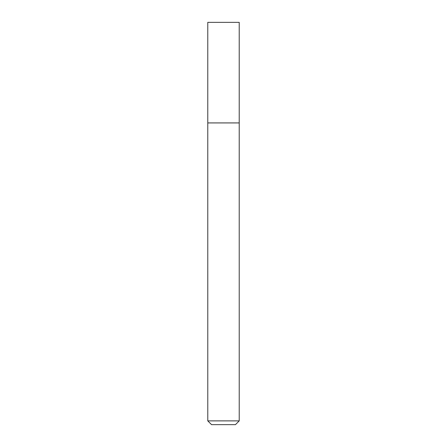 <?xml version="1.0" encoding="UTF-8"?>
<svg xmlns="http://www.w3.org/2000/svg" width="447" height="447" viewBox="0 0 447 447"><rect width="100%" height="100%" fill="white"/><g stroke="black" fill="none" stroke-linecap="round" stroke-linejoin="round"><path stroke-width="0.34" stroke-dasharray="2.23 1.68" d="M239.212 122.925L207.782 122.925L239.212 122.925M239.218 420.878L207.788 420.878M235.446 424.65L211.56 424.65M239.212 22.35L207.782 22.35"/><path stroke-width="0.67" d="M223.5 122.925L239.212 122.925L239.212 22.35L207.782 22.35L207.782 122.925L239.212 122.925L239.218 420.878L207.788 420.878L207.782 122.925L223.5 122.925M207.788 420.878L211.56 424.65L235.446 424.65L239.218 420.878"/></g></svg>

